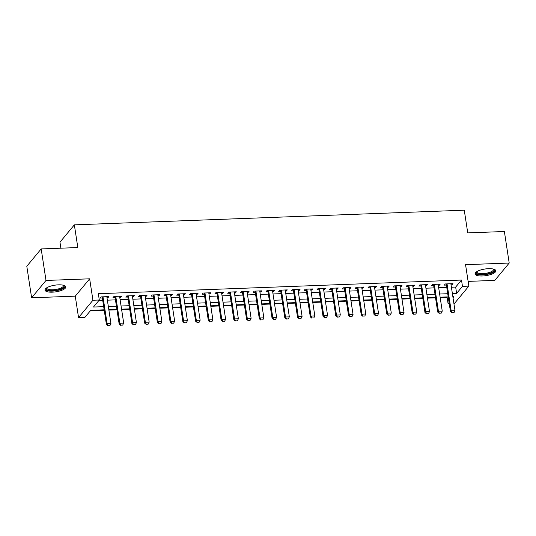 <?xml version="1.0" encoding="UTF-8"?>
<svg xmlns="http://www.w3.org/2000/svg" width="536" height="536" viewBox="0 0 536 536"><rect width="100%" height="100%" fill="white"/><g stroke="black" fill="none" stroke-linecap="round" stroke-linejoin="round"><path stroke-width="0.8" d="M52.347 292.16A10.499 3.35 171.3 0 0 65.761 286.914A10.499 3.35 171.3 0 0 58.417 284.844A10.499 3.35 171.3 0 0 45.004 290.09A10.499 3.35 171.3 0 0 52.347 292.16M482.407 275.993A10.499 3.35 171.3 0 0 495.82 270.747A10.499 3.35 171.3 0 0 488.477 268.677A10.499 3.35 171.3 0 0 475.063 273.923A10.499 3.35 171.3 0 0 482.407 275.993M104.165 309.815L90.751 310.324L84.916 317.352L78.544 317.593L92.936 300.247L99.307 300.006L93.472 307.041L103.683 306.659M75.268 296.153L89.653 278.814L46.009 280.449L41.185 248.925L26.8 266.271L31.624 297.795L75.268 296.153L78.544 317.593M60.876 248.188L59.958 242.198L74.35 224.852L464.27 210.192L467.74 232.892L504.376 231.512L509.2 263.035L465.556 264.677L468.839 286.117L454.454 303.463L453.898 303.483M468.116 281.387L494.815 280.382L509.2 263.035M449.248 303.657L448.083 303.698L449.074 302.505M440.19 297.654L447.118 297.393L448.083 303.698M90.35 310.806L104.239 310.284M108.882 310.11L116.982 309.808M121.625 309.634L129.725 309.326M134.369 309.151L142.462 308.85M147.112 308.676L155.206 308.368M159.855 308.193L167.949 307.892M172.599 307.718L180.692 307.409M185.342 307.235L193.436 306.934M198.085 306.76L206.179 306.451M210.822 306.277L218.923 305.976M223.566 305.801L231.666 305.493M236.309 305.319L244.403 305.018M249.052 304.843L257.146 304.535M261.796 304.361L269.889 304.059M274.539 303.885L282.633 303.577M287.283 303.403L295.376 303.101M300.019 302.927L308.12 302.619M312.763 302.445L320.863 302.143M325.506 301.969L333.6 301.661M338.25 301.487L346.343 301.185M350.993 301.011L359.087 300.703M363.736 300.529L371.83 300.227M376.48 300.053L384.573 299.745M389.216 299.57L397.317 299.269M401.96 299.095L410.06 298.786M414.703 298.612L422.803 298.311M427.447 298.137L435.54 297.828M46.009 280.449L31.624 297.795M106.999 297.808L107.93 297.768L108.902 296.596L101.257 296.884L100.286 298.056L102.356 297.983M119.742 297.326L120.674 297.292L121.645 296.12L114.001 296.408L113.022 297.581L115.099 297.5M132.486 296.85L133.41 296.81L134.389 295.638L126.737 295.926L125.766 297.098L127.843 297.024M145.229 296.368L146.154 296.334L147.125 295.162L139.481 295.45L138.509 296.622L140.579 296.542M157.973 295.892L158.897 295.852L159.869 294.679L152.224 294.968L151.252 296.14L153.323 296.066M170.716 295.41L171.641 295.376L172.612 294.204L164.967 294.492L163.996 295.664L166.066 295.584M183.459 294.934L184.384 294.894L185.356 293.721L177.711 294.009L176.739 295.182L178.81 295.108M196.196 294.452L197.127 294.418L198.099 293.246L190.454 293.534L189.483 294.706L191.553 294.626M208.94 293.976L209.871 293.936L210.842 292.763L203.198 293.051L202.226 294.224L204.296 294.15M221.683 293.494L222.614 293.46L223.586 292.288L215.934 292.576L214.963 293.748L217.04 293.668M234.426 293.018L235.351 292.978L236.322 291.805L228.678 292.093L227.706 293.266L229.776 293.192M247.17 292.535L248.094 292.502L249.066 291.329L241.421 291.618L240.45 292.79L242.52 292.71M259.913 292.06L260.838 292.02L261.809 290.847L254.165 291.135L253.193 292.308L255.263 292.234M272.656 291.577L273.581 291.544L274.553 290.371L266.908 290.659L265.936 291.832L268.007 291.752M285.4 291.102L286.325 291.061L287.296 289.889L279.651 290.177L278.68 291.35L280.75 291.276M298.137 290.619L299.068 290.586L300.039 289.413L292.395 289.701L291.423 290.874L293.494 290.793M310.88 290.144L311.811 290.103L312.783 288.931L305.138 289.219L304.16 290.391L306.237 290.318M323.623 289.661L324.548 289.628L325.526 288.455L317.875 288.743L316.903 289.916L318.98 289.835M336.367 289.185L337.291 289.145L338.263 287.973L330.618 288.261L329.647 289.433L331.717 289.36M349.11 288.703L350.035 288.67L351.006 287.497L343.362 287.785L342.39 288.958L344.46 288.877M361.854 288.227L362.778 288.187L363.75 287.015L356.105 287.303L355.133 288.475L357.204 288.401M374.597 287.745L375.522 287.711L376.493 286.539L368.848 286.827L367.877 288L369.947 287.919M387.334 287.269L388.265 287.229L389.237 286.057L381.592 286.345L380.62 287.517L382.691 287.443M400.077 286.787L401.008 286.753L401.98 285.581L394.335 285.869L393.364 287.041L395.434 286.961M412.82 286.311L413.752 286.271L414.723 285.098L407.072 285.387L406.1 286.559L408.177 286.485M425.564 285.829L426.488 285.795L427.46 284.623L419.815 284.911L418.844 286.083L420.914 286.003M438.307 285.353L439.232 285.313L440.203 284.14L432.559 284.428L431.587 285.601L433.658 285.527M447.118 297.393L447.52 296.911M451.413 287.242L455.667 287.082L461.503 280.053L98.343 293.701L99.307 300.006M98.899 300.495L102.718 300.354M107.368 300.173L115.461 299.872M120.104 299.698L128.204 299.396M132.848 299.215L140.948 298.914M145.591 298.74L153.685 298.438M158.334 298.257L166.428 297.956M171.078 297.781L179.171 297.48M183.821 297.299L191.915 296.998M196.565 296.823L204.658 296.522M209.301 296.341L217.402 296.04M222.045 295.865L230.145 295.564M234.788 295.383L242.882 295.081M247.531 294.907L255.625 294.606M260.275 294.425L268.369 294.123M273.018 293.949L281.112 293.648M285.762 293.467L293.855 293.165M298.505 292.991L306.599 292.69M311.242 292.509L319.342 292.207M323.985 292.033L332.086 291.731M336.729 291.55L344.822 291.249M349.472 291.075L357.566 290.767M362.215 290.592L370.309 290.291M374.959 290.117L383.052 289.809M387.702 289.634L395.796 289.333M400.439 289.159L408.539 288.85M413.182 288.676L421.283 288.375M425.926 288.2L434.019 287.892M438.669 287.718L446.763 287.417M451.051 284.871L451.975 284.837L452.947 283.665L445.302 283.953L444.331 285.125L446.401 285.045M89.653 278.814L92.936 300.247M461.503 280.053L462.468 286.358L468.839 286.117M41.185 248.925L77.821 247.552L74.35 224.852M453.021 297.741L453.912 296.669L452.86 296.71M448.217 296.884L440.116 297.185M435.473 297.359L427.373 297.668M422.73 297.842L414.636 298.143M409.986 298.317L401.893 298.626M397.243 298.8L389.149 299.101M384.5 299.276L376.406 299.584M371.756 299.758L363.663 300.06M359.013 300.234L350.919 300.542M346.276 300.716L338.176 301.018M333.533 301.192L325.432 301.5M320.789 301.674L312.696 301.976M308.046 302.15L299.952 302.458M295.303 302.632L287.209 302.934M282.559 303.108L274.466 303.416M269.816 303.59L261.722 303.892M257.079 304.066L248.979 304.374M244.336 304.549L236.235 304.85M231.592 305.024L223.499 305.332M218.849 305.507L210.755 305.808M206.105 305.982L198.012 306.291M193.362 306.465L185.268 306.766M180.619 306.94L172.525 307.249M167.875 307.423L159.782 307.724M155.139 307.899L147.038 308.207M142.395 308.381L134.295 308.682M129.652 308.857L121.558 309.165M116.908 309.339L108.815 309.641M452.377 293.547L456.632 293.386L462.468 286.358M108.332 306.478L116.426 306.177M121.069 306.002L129.169 305.701M133.812 305.52L141.913 305.219M146.556 305.044L154.649 304.743M159.299 304.562L167.393 304.26M172.043 304.086L180.136 303.785M184.786 303.604L192.88 303.302M197.529 303.128L205.623 302.827M210.266 302.646L218.366 302.344M223.01 302.17L231.11 301.869M235.753 301.688L243.847 301.386M248.496 301.212L256.59 300.91M261.24 300.73L269.333 300.428M273.983 300.254L282.077 299.952M286.726 299.771L294.82 299.47M299.47 299.296L307.564 298.994M312.207 298.813L320.307 298.512M324.95 298.338L333.05 298.036M337.693 297.855L345.787 297.554M350.437 297.38L358.53 297.078M363.18 296.897L371.274 296.596M375.924 296.421L384.017 296.12M388.667 295.939L396.761 295.638M401.404 295.463L409.504 295.162M414.147 294.981L422.247 294.679M426.891 294.505L434.984 294.204M439.634 294.023L447.728 293.721M455.667 287.082L456.632 293.386M451.801 283.705L451.975 284.837M439.058 284.187L439.232 285.313M426.321 284.663L426.488 285.795M413.578 285.145L413.752 286.271M400.834 285.621L401.008 286.753M388.091 286.103L388.265 287.229M375.347 286.579L375.522 287.711M362.604 287.062L362.778 288.187M349.861 287.537L350.035 288.67M337.124 288.02L337.291 289.145M324.38 288.495L324.548 289.628M311.637 288.978L311.811 290.103M298.894 289.453L299.068 290.586M286.15 289.936L286.325 291.061M273.407 290.411L273.581 291.544M260.663 290.894L260.838 292.02M247.92 291.37L248.094 292.502M235.183 291.852L235.351 292.978M222.44 292.328L222.614 293.46M209.697 292.81L209.871 293.936M196.953 293.286L197.127 294.418M184.21 293.768L184.384 294.894M171.466 294.244L171.641 295.376M158.723 294.726L158.897 295.852M145.986 295.202L146.154 296.334M133.243 295.684L133.41 296.81M120.499 296.16L120.674 297.292M107.756 296.643L107.93 297.768M452.083 312.729L453.992 312.662L452.083 312.729L451.171 310.78L450.468 311.624L446.227 283.919M450.877 283.745L454.99 310.632L451.171 310.78L447.051 283.886M453.992 312.662L454.99 310.632M450.468 311.624L451.969 312.87M493.723 269.152A9.085 2.901 -8.7 0 1 491.827 272.442A9.085 2.901 -8.7 0 1 482.661 274.486A9.085 2.901 -8.7 0 1 476.591 271.772M476.899 271.571A8.415 2.687 171.3 0 0 476.873 271.966A8.415 2.687 171.3 0 0 482.762 273.621A8.415 2.687 171.3 0 0 493.509 269.42A8.415 2.687 171.3 0 0 493.361 269.052M475.131 273.327A10.432 3.33 171.3 0 0 482.273 274.955A10.432 3.33 171.3 0 0 495.579 270.198M63.663 285.32A9.085 2.901 -8.7 0 1 63.992 285.628A9.085 2.901 -8.7 0 1 57.258 290.07A9.085 2.901 -8.7 0 1 46.465 289.353A9.085 2.901 -8.7 0 1 46.532 287.939M46.84 287.745A8.415 2.687 171.3 0 0 46.813 288.134A8.415 2.687 171.3 0 0 47.021 288.589A8.415 2.687 171.3 0 0 56.28 289.393A8.415 2.687 171.3 0 0 63.449 285.588A8.415 2.687 171.3 0 0 63.302 285.226M45.071 289.494A10.432 3.33 171.3 0 0 45.171 289.628A10.432 3.33 171.3 0 0 55.972 290.747A10.432 3.33 171.3 0 0 65.519 286.365M439.339 313.212L441.255 313.138L439.339 313.212L438.428 311.255L437.724 312.099L433.49 284.395M438.133 284.221L442.247 311.115L438.428 311.255L434.314 284.368M441.255 313.138L442.247 311.115M437.724 312.099L439.225 313.352M426.596 313.687L428.512 313.62L426.596 313.687L425.685 311.738L424.981 312.582L420.747 284.877M425.39 284.703L429.503 311.59L425.685 311.738L421.571 284.844M428.512 313.62L429.503 311.59M424.981 312.582L426.482 313.828M413.859 314.17L415.769 314.096L413.859 314.17L412.941 312.213L412.244 313.058L408.003 285.353M412.646 285.179L416.767 312.073L412.941 312.213L408.827 285.326M415.769 314.096L416.767 312.073M412.244 313.058L413.738 314.31M401.116 314.645L403.025 314.578L401.116 314.645L400.198 312.696L399.501 313.54L395.26 285.835M399.91 285.661L404.023 312.548L400.198 312.696L396.084 285.802M403.025 314.578L404.023 312.548M399.501 313.54L400.995 314.786M388.372 315.128L390.282 315.054L388.372 315.128L387.454 313.171L386.758 314.016L382.516 286.311M387.166 286.137L391.28 313.031L387.454 313.171L383.341 286.284M390.282 315.054L391.28 313.031M386.758 314.016L388.252 315.269M375.629 315.604L377.538 315.536L375.629 315.604L374.711 313.654L374.014 314.498L369.773 286.794M374.423 286.619L378.537 313.506L374.711 313.654L370.597 286.76M377.538 315.536L378.537 313.506M374.014 314.498L375.515 315.744M362.885 316.086L364.795 316.012L362.885 316.086L361.974 314.13L361.271 314.974L357.03 287.269M361.679 287.095L365.793 313.989L361.974 314.13L357.854 287.242M364.795 316.012L365.793 313.989M361.271 314.974L362.772 316.227M350.142 316.562L352.058 316.495L350.142 316.562L349.231 314.612L348.527 315.456L344.286 287.752M348.936 287.577L353.05 314.465L349.231 314.612L345.117 287.718M352.058 316.495L353.05 314.465M348.527 315.456L350.028 316.702M337.399 317.044L339.315 316.97L337.399 317.044L336.487 315.088L335.784 315.932L331.55 288.227M336.193 288.053L340.306 314.947L336.487 315.088L332.374 288.2M339.315 316.97L340.306 314.947M335.784 315.932L337.285 317.185M324.655 317.52L326.571 317.453L324.655 317.52L323.744 315.57L323.041 316.414L318.806 288.71M323.449 288.536L327.57 315.423L323.744 315.57L319.63 288.676M326.571 317.453L327.57 315.423M323.041 316.414L324.541 317.66M311.919 318.002L313.828 317.928L311.919 318.002L311.001 316.046L310.304 316.89L306.063 289.185M310.706 289.011L314.826 315.905L311.001 316.046L306.887 289.159M313.828 317.928L314.826 315.905M310.304 316.89L311.798 318.143M299.175 318.478L301.085 318.411L299.175 318.478L298.257 316.528L297.56 317.372L293.319 289.668M297.969 289.494L302.083 316.381L298.257 316.528L294.143 289.634M301.085 318.411L302.083 316.381M297.56 317.372L299.055 318.619M286.432 318.96L288.341 318.887L286.432 318.96L285.514 317.004L284.817 317.848L280.576 290.144M285.226 289.969L289.34 316.863L285.514 317.004L281.4 290.117M288.341 318.887L289.34 316.863M284.817 317.848L286.311 319.101M273.688 319.436L275.598 319.369L273.688 319.436L272.77 317.486L272.074 318.33L267.833 290.626M272.482 290.452L276.596 317.339L272.77 317.486L268.657 290.592M275.598 319.369L276.596 317.339M272.074 318.33L273.574 319.577M260.945 319.918L262.854 319.845L260.945 319.918L260.034 317.962L259.33 318.806L255.089 291.102M259.739 290.927L263.853 317.821L260.034 317.962L255.913 291.075M262.854 319.845L263.853 317.821M259.33 318.806L260.831 320.059M248.202 320.394L250.118 320.327L248.202 320.394L247.29 318.444L246.587 319.288L242.352 291.584M246.995 291.41L251.109 318.297L247.29 318.444L243.177 291.55M250.118 320.327L251.109 318.297M246.587 319.288L248.088 320.535M235.458 320.876L237.374 320.803L235.458 320.876L234.547 318.92L233.843 319.764L229.609 292.06M234.252 291.885L238.366 318.779L234.547 318.92L230.433 292.033M237.374 320.803L238.366 318.779M233.843 319.764L235.344 321.017M222.721 321.352L224.631 321.285L222.721 321.352L221.804 319.402L221.107 320.247L216.866 292.542M221.509 292.368L225.629 319.255L221.804 319.402L217.69 292.509M224.631 321.285L225.629 319.255M221.107 320.247L222.601 321.493M209.978 321.835L211.888 321.761L209.978 321.835L209.06 319.878L208.363 320.722L204.122 293.018M208.772 292.844L212.886 319.737L209.06 319.878L204.946 292.991M211.888 321.761L212.886 319.737M208.363 320.722L209.857 321.975M197.235 322.31L199.144 322.243L197.235 322.31L196.317 320.361L195.62 321.205L191.379 293.5M196.029 293.326L200.142 320.213L196.317 320.361L192.203 293.467M199.144 322.243L200.142 320.213M195.62 321.205L197.114 322.451M184.491 322.793L186.401 322.719L184.491 322.793L183.573 320.836L182.876 321.68L178.635 293.976M183.285 293.802L187.399 320.695L183.573 320.836L179.46 293.949M186.401 322.719L187.399 320.695M182.876 321.68L184.377 322.933M171.748 323.268L173.657 323.201L171.748 323.268L170.837 321.319L170.133 322.163L165.892 294.458M170.542 294.284L174.656 321.171L170.837 321.319L166.716 294.425M173.657 323.201L174.656 321.171M170.133 322.163L171.634 323.409M159.004 323.751L160.921 323.677L159.004 323.751L158.093 321.794L157.39 322.639L153.155 294.934M157.798 294.76L161.912 321.654L158.093 321.794L153.979 294.907M160.921 323.677L161.912 321.654M157.39 322.639L158.891 323.891M146.261 324.226L148.177 324.159L146.261 324.226L145.35 322.277L144.646 323.121L140.412 295.416M145.055 295.242L149.169 322.129L145.35 322.277L141.236 295.383M148.177 324.159L149.169 322.129M144.646 323.121L146.147 324.367M133.524 324.709L135.434 324.635L133.524 324.709L132.606 322.752L131.903 323.597L127.669 295.892M132.312 295.718L136.432 322.612L132.606 322.752L128.493 295.865M135.434 324.635L136.432 322.612M131.903 323.597L133.404 324.85M120.781 325.185L122.69 325.118L120.781 325.185L119.863 323.235L119.166 324.079L114.925 296.375M119.568 296.2L123.689 323.087L119.863 323.235L115.749 296.341M122.69 325.118L123.689 323.087M119.166 324.079L120.66 325.325M108.038 325.667L109.947 325.593L108.038 325.667L107.12 323.711L106.423 324.555L102.182 296.85M106.832 296.676L110.945 323.57L107.12 323.711L103.006 296.823M109.947 325.593L110.945 323.57M106.423 324.555L107.917 325.808"/></g></svg>
